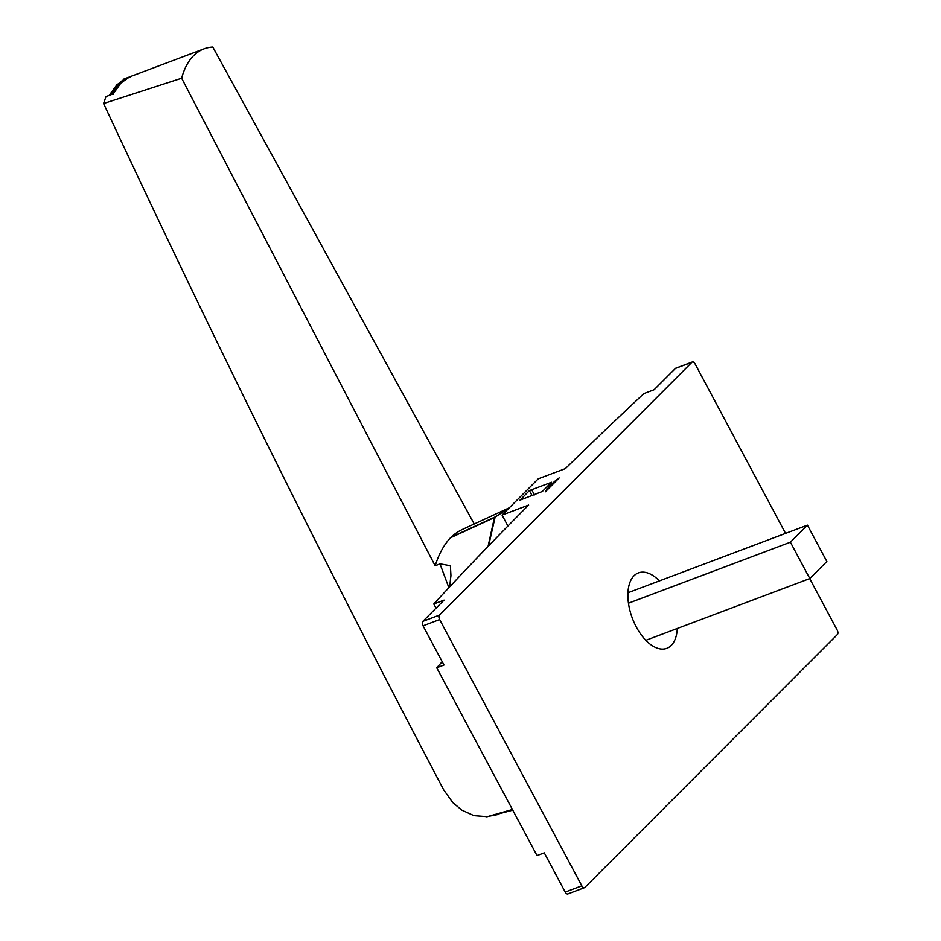 <?xml version="1.0" encoding="UTF-8"?>
<svg xmlns="http://www.w3.org/2000/svg" width="941" height="941" viewBox="0 0 941 941"><rect width="100%" height="100%" fill="white"/><g stroke="black" fill="none" stroke-linecap="round" stroke-linejoin="round"><path stroke-width="1.41" d="M123.494 79.762A13431.199 11005.477 45 0 1 123.271 79.279L128.011 77.48M474.24 523.972L212.795 47.05A96.453 51.826 69.4 0 0 204.056 48.838A96.453 51.826 69.4 0 0 193.54 55.731A96.453 51.826 69.4 0 0 181.66 78.232L103.604 103.522L105.957 96.629L113.202 93.9L120.86 83.114L129.587 76.903M123.271 79.279L127.741 77.597M488.591 545.874L495.107 517.115L509.152 507.975M545.31 491.814L559.189 477.91A158.464 85.149 69.4 0 0 556.319 480.028A158.464 85.149 69.4 0 0 551.814 484.062A158.464 85.149 69.4 0 0 545.31 491.814L549.509 485.897L556.319 480.028M677.308 628.47A40.31 21.655 -110.6 0 1 671.215 645.444A40.31 21.655 -110.6 0 1 666.828 648.325A40.31 21.655 -110.6 0 1 634.187 622.683A40.31 21.655 -110.6 0 1 634.011 575.774A40.31 21.655 -110.6 0 1 638.41 572.893A40.31 21.655 -110.6 0 1 659.394 580.903M433.789 603.981L444.07 600.111L422.85 621.366L439.447 615.108L691.988 362.203L675.391 368.46L654.16 389.715L643.879 393.585A4205.694 840.078 -28.1 0 0 565.412 468.594L538.264 478.816L502.059 515.068L528.63 505.07A4205.694 840.078 -28.1 0 0 433.789 603.981L436.024 608.168M568.258 893.703A3.505 1.882 -110.6 0 1 567.882 893.95A3.505 1.882 -110.6 0 1 565.223 892.092L544.274 852.864L537.017 855.592L436.73 667.781L443.987 665.04L423.05 625.812L439.647 619.566L581.82 885.846A3.505 1.882 69.4 0 0 584.479 887.704A3.505 1.882 69.4 0 0 584.855 887.445L837.396 634.54A3.505 1.882 69.4 0 0 837.196 630.094L809.707 578.597M442.211 661.723A4205.694 840.078 -28.1 0 0 436.73 667.781M529.407 490.579L520.008 500.13L542.31 491.484A4205.694 840.078 -28.1 0 1 551.532 482.251L529.407 490.579L532.159 495.754M422.85 621.366A3.505 1.882 69.4 0 0 423.05 625.812M675.391 368.46A3.505 1.882 -110.6 0 1 675.767 368.202L692.364 361.956A3.505 1.882 69.4 0 0 691.988 362.203M785.559 533.382L695.023 363.814A3.505 1.882 69.4 0 0 692.364 361.956M439.447 615.108A3.505 1.882 69.4 0 0 439.647 619.566M507.917 526.031L502.059 515.068M103.604 103.522C211.984 336.313 325.363 565.129 443.752 789.97L452.774 802.567L461.925 810.189L473.958 815.659L487.32 816.682L512.41 809.495M491.778 815.718L512.751 810.142M448.869 587.702L439.976 563.835L435.189 565.823L181.66 78.232M439.976 563.835L450.398 565.729L450.951 575.704A145.279 78.056 69.4 0 0 449.857 586.655M435.189 565.823A143.679 77.197 -110.6 0 1 450.48 537.793L451.068 537.205A143.679 77.197 -110.6 0 1 462.737 529.289L509.375 507.752M509.246 507.869L494.425 517.574L488.061 546.427M495.001 516.997L451.068 537.205M627.929 592.759L807.437 525.149L826.857 561.495L809.813 578.562L790.405 542.204L628.459 603.205M645.844 640.315L809.813 578.562M807.437 525.149L790.405 542.204M130.493 77.186L128.082 77.456C120.201 80.891 114.52 86.572 111.05 94.5L112.438 93.982A100.24 53.86 -110.6 0 1 129.458 76.939M113.473 94.229L112.438 93.982M109.874 95.147L111.05 94.5M531.5 489.355L534.453 494.895M581.82 885.846L565.223 892.092M494.425 517.574L450.48 537.793M129.482 76.927L204.056 48.838M567.882 893.95L584.479 887.704M486.156 816.812L497.848 814.553M127.858 77.538L116.966 84.678L109.132 95.429"/></g></svg>
